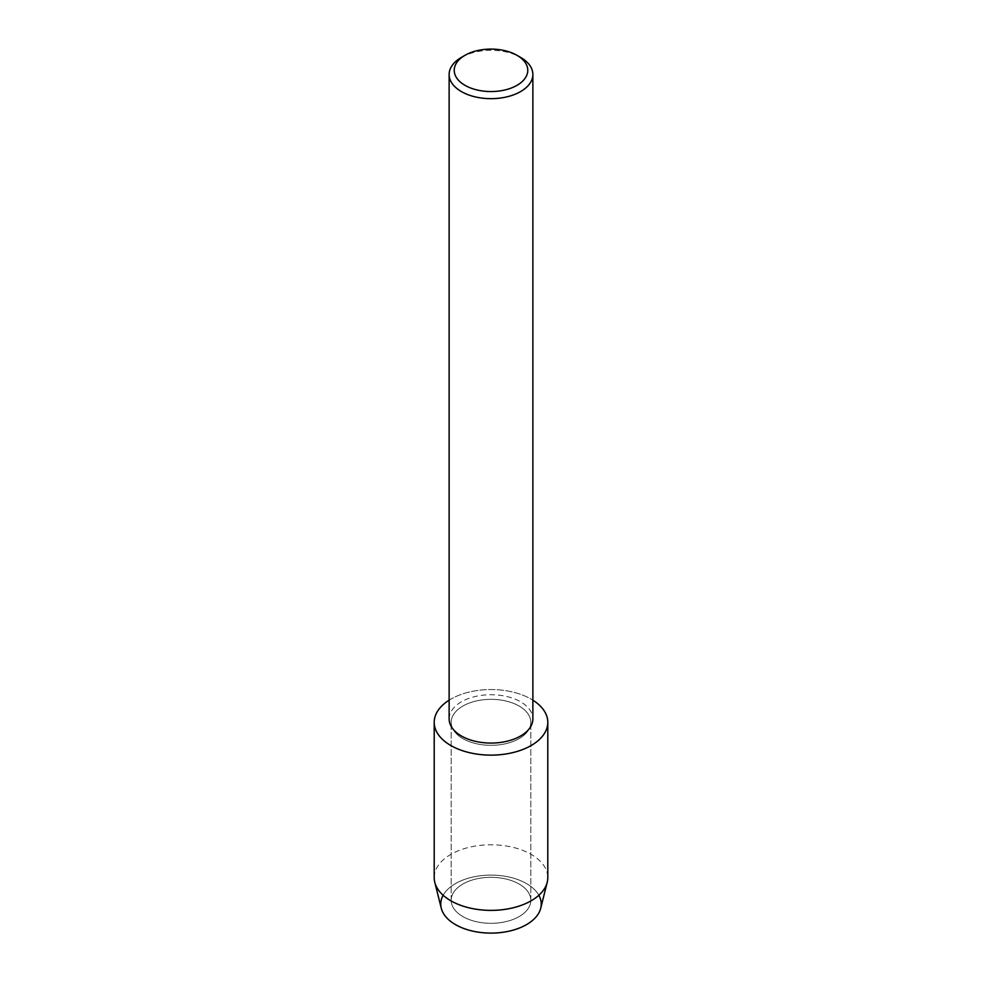 <?xml version="1.0" encoding="UTF-8"?>
<svg xmlns="http://www.w3.org/2000/svg" width="982" height="982" viewBox="0 0 982 982"><rect width="100%" height="100%" fill="white"/><g stroke="black" fill="none" stroke-linecap="round" stroke-linejoin="round"><path stroke-width="0.74" stroke-dasharray="4.91 3.68" d="M519.159 916.574A39.82 22.991 180 0 1 475.754 921.558A39.82 22.991 180 0 1 451.18 900.31A39.82 22.991 180 0 1 462.841 884.058A39.82 22.991 180 0 1 506.246 879.074A39.82 22.991 180 0 1 530.82 900.31A39.82 22.991 180 0 1 519.159 916.574A39.82 22.991 180 0 1 475.754 921.558A39.82 22.991 180 0 1 451.18 900.31A39.82 22.991 180 0 1 462.841 884.058A39.82 22.991 180 0 1 506.246 879.074A39.82 22.991 180 0 1 530.82 900.31A39.82 22.991 180 0 1 519.159 916.574M443.152 895.253A50.242 29.006 180 0 1 455.476 883.591A50.242 29.006 180 0 1 538.848 895.253M519.159 738.599A39.82 22.991 180 0 1 475.754 743.583A39.82 22.991 180 0 1 451.18 722.335A39.82 22.991 180 0 1 462.841 706.083A39.82 22.991 180 0 1 506.246 701.087A39.82 22.991 180 0 1 530.82 722.335A39.82 22.991 180 0 1 519.159 738.599A39.82 22.991 180 0 1 475.754 743.583A39.82 22.991 180 0 1 451.18 722.335A39.82 22.991 180 0 1 462.841 706.083A39.82 22.991 180 0 1 506.246 701.087A39.82 22.991 180 0 1 530.82 722.335A39.82 22.991 180 0 1 519.159 738.599M449.13 718.91A41.87 24.169 180 0 1 461.393 701.811A41.87 24.169 180 0 1 507.019 696.569A41.87 24.169 180 0 1 532.87 718.91M449.13 700.178A56.796 32.799 180 0 1 450.836 699.147A56.796 32.799 180 0 1 532.87 700.178A56.796 32.799 180 0 0 450.836 699.147A56.796 32.799 180 0 0 449.13 700.178M461.393 57.398A41.87 24.169 180 0 1 520.607 57.398M441.274 908.24A50.242 29.006 180 0 1 455.476 883.591A50.242 29.006 180 0 1 513.5 878.166A50.242 29.006 180 0 1 540.726 908.24M434.204 877.589A56.796 32.799 180 0 1 450.836 854.401A56.796 32.799 180 0 1 512.739 847.282A56.796 32.799 180 0 1 547.796 877.589M451.18 900.31L451.18 722.335L451.18 900.31M530.82 900.31L530.82 722.335L530.82 900.31"/><path stroke-width="1.47" d="M538.848 895.253A50.242 29.006 180 0 1 526.524 924.614A50.242 29.006 180 0 1 464.842 928.862A50.242 29.006 180 0 1 443.152 895.253M516.998 55.311L520.607 57.398A41.87 24.169 180 0 1 532.87 74.497L532.87 718.91A41.87 24.169 180 0 1 520.607 735.997A41.87 24.169 180 0 1 474.981 741.238A41.87 24.169 180 0 1 449.13 718.91L449.13 74.497A41.87 24.169 180 0 1 461.393 57.398L465.002 55.311A36.764 21.223 180 0 1 516.998 55.311A36.764 21.223 180 0 1 516.998 85.336A36.764 21.223 180 0 1 465.002 85.336A36.764 21.223 180 0 1 465.002 55.311L461.393 57.398M531.164 745.522A56.796 32.799 180 0 1 451.72 746.025A56.796 32.799 180 0 1 449.13 700.178A56.796 32.799 180 0 0 434.204 722.335A56.796 32.799 180 0 0 469.261 752.629A56.796 32.799 180 0 0 531.164 745.522A56.796 32.799 180 0 0 532.87 700.178A56.796 32.799 180 0 1 547.796 722.335A56.796 32.799 180 0 1 531.164 745.522M532.87 74.497A41.87 24.169 180 0 1 520.607 91.584A41.87 24.169 180 0 1 474.981 96.825A41.87 24.169 180 0 1 449.13 74.497M547.796 722.335L547.796 877.589A56.796 32.799 180 0 1 547.22 882.266L540.726 908.24A50.242 29.006 180 0 1 526.524 924.614A50.242 29.006 180 0 1 475.153 931.623A50.242 29.006 180 0 1 441.274 908.24L434.781 882.266A56.796 32.799 180 0 1 434.204 877.589L434.204 722.335M547.22 882.266A56.796 32.799 180 0 1 531.164 900.776A56.796 32.799 180 0 1 473.078 908.706A56.796 32.799 180 0 1 434.781 882.266"/></g></svg>

